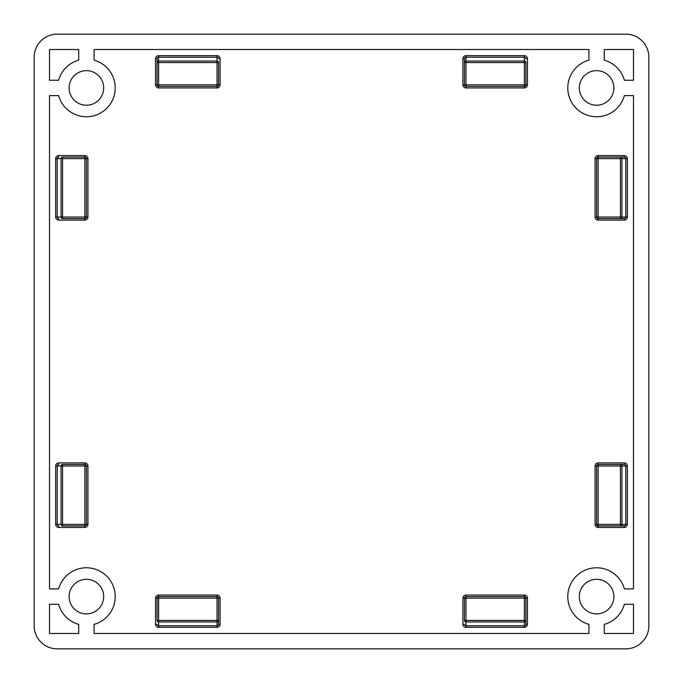 <?xml version="1.0" encoding="UTF-8"?>
<svg xmlns="http://www.w3.org/2000/svg" width="683" height="683" viewBox="0 0 683 683"><rect width="100%" height="100%" fill="white"/><g stroke="black" fill="none" stroke-linecap="round" stroke-linejoin="round"><path stroke-width="1.02" d="M58.627 588.917A28.814 28.814 0 0 1 115.214 596.601A28.814 28.814 0 0 1 94.083 624.373L94.083 633.482L588.917 633.482L588.917 624.373A28.814 28.814 0 0 1 592.724 568.051A28.814 28.814 0 0 1 624.373 588.917L633.482 588.917L633.482 95.62L624.373 95.62A28.814 28.814 0 0 1 567.786 87.936A28.814 28.814 0 0 1 588.917 60.164L588.917 49.517L94.083 49.517L94.083 60.164A28.814 28.814 0 0 1 90.276 116.486A28.814 28.814 0 0 1 58.627 95.62L49.517 95.62L49.517 588.917L58.627 588.917M69.111 87.936A17.288 17.288 0 0 0 86.4 105.225A17.288 17.288 0 0 0 103.688 87.936A17.288 17.288 0 0 0 86.4 70.648A17.288 17.288 0 0 0 69.111 87.936M69.111 596.601A17.288 17.288 0 0 0 86.4 613.889A17.288 17.288 0 0 0 103.688 596.601A17.288 17.288 0 0 0 86.4 579.312A17.288 17.288 0 0 0 69.111 596.601M579.312 596.601A17.288 17.288 0 0 0 596.601 613.889A17.288 17.288 0 0 0 613.889 596.601A17.288 17.288 0 0 0 596.601 579.312A17.288 17.288 0 0 0 579.312 596.601M579.312 87.936A17.288 17.288 0 0 0 596.601 105.225A17.288 17.288 0 0 0 613.889 87.936A17.288 17.288 0 0 0 596.601 70.648A17.288 17.288 0 0 0 579.312 87.936M62.554 157.09L62.554 158.627L61.043 158.627A1.537 1.511 -90 0 1 62.554 157.09L84.863 157.09A1.537 1.537 0 0 1 86.4 158.627L86.4 217.023A1.537 1.537 0 0 1 84.863 218.56L62.554 218.56A1.537 1.511 -90 0 1 61.043 217.023L61.043 158.627L57.227 158.627L57.227 217.023L84.863 217.023L84.863 158.627L62.554 158.627L62.554 218.56M55.665 217.023L57.227 217.023A1.537 1.511 -90 0 0 58.738 218.56A1.537 1.537 0 0 1 57.201 217.023L57.201 158.627A1.537 1.537 0 0 1 58.738 157.09L58.738 155.553A3.074 3.074 0 0 0 55.665 158.627L55.665 217.023A3.074 3.074 0 0 0 58.738 220.097L84.863 220.097A3.074 3.074 0 0 0 87.936 217.023L84.863 217.023L84.863 220.097M157.09 62.554L157.09 58.738L157.09 62.554A1.537 1.511 0 0 1 158.627 61.043L217.023 61.043A1.537 1.511 0 0 1 218.56 62.554L218.56 84.863A1.537 1.537 0 0 1 217.023 86.4L158.627 86.4A1.537 1.537 0 0 1 157.09 84.863L157.09 62.554L158.627 62.554L158.627 84.863L217.023 84.863L217.023 62.554L158.627 62.554L158.627 57.201L217.023 57.201A1.537 1.537 0 0 1 218.56 58.738L220.097 58.738A3.074 3.074 0 0 0 217.023 55.665L158.627 55.665A3.074 3.074 0 0 0 155.553 58.738L155.553 84.863A3.074 3.074 0 0 0 158.627 87.936L158.627 84.863L155.553 84.863M620.446 157.09L624.262 157.09L620.446 157.09A1.537 1.511 90 0 1 621.957 158.627L621.957 217.023L625.773 217.023L625.773 158.627L598.137 158.627L598.137 217.023L620.446 217.023L620.446 157.09L598.137 157.09L598.137 155.553A3.074 3.074 0 0 0 595.064 158.627L595.064 217.023A3.074 3.074 0 0 0 598.137 220.097L624.262 220.097A3.074 3.074 0 0 0 627.335 217.023L625.799 217.023A1.537 1.537 0 0 1 624.262 218.56L620.446 218.56L624.262 218.56A1.537 1.511 90 0 0 625.773 217.023L625.773 158.627A1.537 1.511 90 0 0 624.262 157.09A1.537 1.537 0 0 1 625.799 158.627L627.335 158.627A3.074 3.074 0 0 0 624.262 155.553L624.262 157.09M620.446 218.56L620.446 217.023L621.957 217.023A1.537 1.511 90 0 1 620.446 218.56L598.137 218.56A1.537 1.537 0 0 1 596.601 217.023L596.601 158.627A1.537 1.537 0 0 1 598.137 157.09L598.137 158.627L595.064 158.627M218.56 620.446L218.56 624.262L218.56 620.446A1.537 1.511 180 0 1 217.023 621.957L158.627 621.957A1.537 1.511 180 0 1 157.09 620.446L157.09 598.137A1.537 1.537 0 0 1 158.627 596.601L217.023 596.601A1.537 1.537 0 0 1 218.56 598.137L218.56 620.446L217.023 620.446L217.023 598.137L158.627 598.137L158.627 620.446L217.023 620.446L217.023 625.773A1.537 1.511 180 0 0 218.56 624.262A1.537 1.537 0 0 1 217.023 625.799L158.627 625.799A1.537 1.537 0 0 1 157.09 624.262A1.537 1.511 180 0 0 158.627 625.773L217.023 625.773L217.023 627.335A3.074 3.074 0 0 0 220.097 624.262L218.56 624.262M62.554 464.44L62.554 465.977L61.043 465.977A1.537 1.511 -90 0 1 62.554 464.44L84.863 464.44A1.537 1.537 0 0 1 86.4 465.977L86.4 524.373A1.537 1.537 0 0 1 84.863 525.91L62.554 525.91A1.537 1.511 -90 0 1 61.043 524.373L61.043 465.977L57.227 465.977L57.227 524.373L84.863 524.373L84.863 465.977L62.554 465.977L62.554 525.91M55.665 524.373L57.201 524.373L57.201 465.977A1.537 1.537 0 0 1 58.738 464.44A1.537 1.511 -90 0 0 57.227 465.977L55.665 465.977L55.665 524.373A3.074 3.074 0 0 0 58.738 527.447L58.738 525.91A1.537 1.537 0 0 1 57.201 524.373L57.227 524.373A1.537 1.511 -90 0 0 58.738 525.91M464.44 62.554L464.44 58.738L464.44 62.554A1.537 1.511 0 0 1 465.977 61.043L524.373 61.043A1.537 1.511 0 0 1 525.91 62.554L525.91 84.863A1.537 1.537 0 0 1 524.373 86.4L465.977 86.4A1.537 1.537 0 0 1 464.44 84.863L464.44 62.554L465.977 62.554L465.977 84.863L524.373 84.863L524.373 62.554L465.977 62.554L465.977 57.227A1.537 1.511 0 0 0 464.44 58.738A1.537 1.537 0 0 1 465.977 57.201L524.373 57.201A1.537 1.537 0 0 1 525.91 58.738A1.537 1.511 0 0 0 524.373 57.227L465.977 57.227L465.977 55.665A3.074 3.074 0 0 0 462.903 58.738L464.44 58.738M525.91 620.446L525.91 624.262L525.91 620.446A1.537 1.511 180 0 1 524.373 621.957L465.977 621.957A1.537 1.511 180 0 1 464.44 620.446L464.44 598.137A1.537 1.537 0 0 1 465.977 596.601L524.373 596.601A1.537 1.537 0 0 1 525.91 598.137L525.91 620.446L524.373 620.446L524.373 598.137L465.977 598.137L465.977 620.446L524.373 620.446L524.373 625.773A1.537 1.511 180 0 0 525.91 624.262A1.537 1.537 0 0 1 524.373 625.799L465.977 625.799A1.537 1.537 0 0 1 464.44 624.262A1.537 1.511 180 0 0 465.977 625.773L524.373 625.773L524.373 627.335A3.074 3.074 0 0 0 527.447 624.262L525.91 624.262M620.446 464.44L624.262 464.44L620.446 464.44A1.537 1.511 90 0 1 621.957 465.977L621.957 524.373L625.773 524.373L625.773 465.977L598.137 465.977L598.137 524.373L620.446 524.373L620.446 464.44L598.137 464.44L598.137 462.903A3.074 3.074 0 0 0 595.064 465.977L595.064 524.373A3.074 3.074 0 0 0 598.137 527.447L624.262 527.447A3.074 3.074 0 0 0 627.335 524.373L625.799 524.373A1.537 1.537 0 0 1 624.262 525.91L620.446 525.91L624.262 525.91A1.537 1.511 90 0 0 625.773 524.373L625.773 465.977A1.537 1.511 90 0 0 624.262 464.44A1.537 1.537 0 0 1 625.799 465.977A1.537 1.537 0 0 0 624.262 464.44A1.537 1.537 0 0 1 625.799 465.977L627.335 465.977A3.074 3.074 0 0 0 624.262 462.903L624.262 464.44M620.446 525.91L620.446 524.373L621.957 524.373A1.537 1.511 90 0 1 620.446 525.91L598.137 525.91A1.537 1.537 0 0 1 596.601 524.373L596.601 465.977A1.537 1.537 0 0 1 598.137 464.44L598.137 465.977L595.064 465.977M34.15 57.201L34.15 625.799A23.051 23.051 0 0 0 57.201 648.85L625.799 648.85A23.051 23.051 0 0 0 648.85 625.799L648.85 57.201A23.051 23.051 0 0 0 625.799 34.15L57.201 34.15A23.051 23.051 0 0 0 34.15 57.201M633.482 604.284L624.373 604.284A28.814 28.814 0 0 1 604.284 624.373L604.284 633.482L633.482 633.482L633.482 604.284M604.284 49.517L604.284 60.164A28.814 28.814 0 0 1 624.373 80.252L633.482 80.252L633.482 49.517L604.284 49.517M49.517 80.252L58.627 80.252A28.814 28.814 0 0 1 78.716 60.164L78.716 49.517L49.517 49.517L49.517 80.252M49.517 633.482L78.716 633.482L78.716 624.373A28.814 28.814 0 0 1 58.627 604.284L49.517 604.284L49.517 633.482M465.977 55.665L524.373 55.665L524.373 57.201A1.537 1.537 0 0 1 525.91 58.738A1.537 1.537 0 0 0 524.373 57.201L524.373 62.554L525.91 62.554M218.56 62.554L217.023 62.554L217.023 57.227A1.537 1.511 0 0 1 218.56 58.738M158.627 55.665L158.627 57.201A1.537 1.537 0 0 0 157.09 58.738A1.537 1.511 0 0 1 158.627 57.227L217.023 57.227L217.023 55.665M462.903 598.137L465.977 598.137L465.977 595.064A3.074 3.074 0 0 0 462.903 598.137L462.903 624.262A3.074 3.074 0 0 0 465.977 627.335L465.977 620.446L464.44 620.446M465.977 595.064L524.373 595.064A3.074 3.074 0 0 1 527.447 598.137L527.447 624.262M524.373 627.335L465.977 627.335M84.863 462.903L84.863 465.977L87.936 465.977A3.074 3.074 0 0 0 84.863 462.903L58.738 462.903A3.074 3.074 0 0 0 55.665 465.977M87.936 465.977L87.936 524.373A3.074 3.074 0 0 1 84.863 527.447L58.738 527.447M527.447 84.863L524.373 84.863L524.373 87.936A3.074 3.074 0 0 0 527.447 84.863L527.447 58.738A3.074 3.074 0 0 0 524.373 55.665M524.373 87.936L465.977 87.936A3.074 3.074 0 0 1 462.903 84.863L462.903 58.738M58.738 155.553L84.863 155.553L84.863 158.627L87.936 158.627A3.074 3.074 0 0 0 84.863 155.553M87.936 158.627L87.936 217.023M220.097 58.738L220.097 84.863L217.023 84.863L217.023 87.936A3.074 3.074 0 0 0 220.097 84.863M217.023 87.936L158.627 87.936M598.137 155.553L624.262 155.553M627.335 158.627L627.335 217.023M155.553 598.137L158.627 598.137L158.627 595.064A3.074 3.074 0 0 0 155.553 598.137L155.553 624.262A3.074 3.074 0 0 0 158.627 627.335L158.627 620.446L157.09 620.446M158.627 595.064L217.023 595.064A3.074 3.074 0 0 1 220.097 598.137L220.097 624.262M217.023 627.335L158.627 627.335M598.137 462.903L624.262 462.903M627.335 465.977L627.335 524.373M598.137 527.447L598.137 524.373L595.064 524.373M624.262 527.447L624.262 525.91M524.373 595.064L524.373 598.137L527.447 598.137M462.903 624.262L464.44 624.262M217.023 595.064L217.023 598.137L220.097 598.137M155.553 624.262L157.09 624.262M87.936 524.373L84.863 524.373L84.863 527.447M58.738 462.903L58.738 464.44M598.137 220.097L598.137 217.023L595.064 217.023M624.262 220.097L624.262 218.56M465.977 87.936L465.977 84.863L462.903 84.863M527.447 58.738L525.91 58.738M157.09 58.738L155.553 58.738M55.665 158.627L57.227 158.627A1.537 1.511 -90 0 1 58.738 157.09M58.738 218.56L58.738 220.097"/></g></svg>
